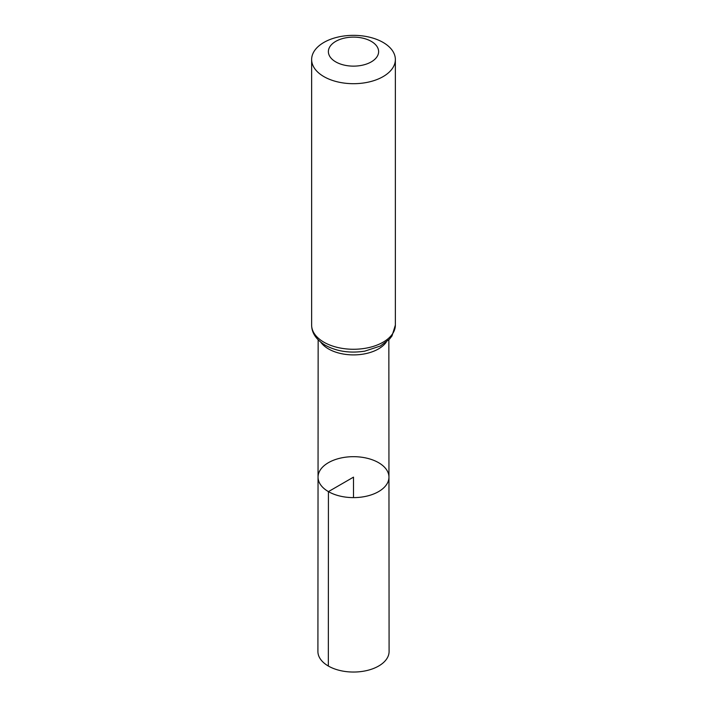 <?xml version="1.0" encoding="UTF-8"?>
<svg xmlns="http://www.w3.org/2000/svg" width="707" height="707" viewBox="0 0 707 707"><rect width="100%" height="100%" fill="white"/><g stroke="black" fill="none" stroke-linecap="round" stroke-linejoin="round"><path stroke-width="1.06" d="M328.428 491.621A35.456 20.468 180 0 1 318.044 477.137A35.456 20.468 180 0 1 353.5 456.678A35.456 20.468 180 0 1 388.956 477.137A35.456 20.468 180 0 1 367.074 496.058A35.456 20.468 180 0 1 328.428 491.621A35.456 20.468 180 0 1 318.044 477.137L317.911 651.492A35.589 20.547 180 0 0 328.34 666.029A35.589 20.547 180 0 0 367.127 670.475A35.589 20.547 180 0 0 389.089 651.492L388.956 477.137A35.456 20.468 180 0 1 367.074 496.058A35.456 20.468 180 0 1 328.428 491.621M335.737 61.88A25.116 14.502 180 0 1 346.996 37.621A25.116 14.502 180 0 1 377.768 55.385A25.116 14.502 180 0 1 335.737 61.88M323.894 76.612A41.863 24.171 180 0 1 311.637 59.521A41.863 24.171 180 0 1 353.5 35.35A41.863 24.171 180 0 1 395.363 59.521A41.863 24.171 180 0 1 369.522 81.853A41.863 24.171 180 0 1 323.894 76.612M353.5 497.613L353.5 477.145L328.428 491.621L328.34 666.029M386.234 342.179A35.341 20.406 180 0 1 328.508 348.922A35.341 20.406 180 0 1 320.766 342.179M323.894 342.188A41.863 24.171 180 0 1 311.637 325.096C311.69 332.997 316.241 339.714 325.282 345.255C336.868 351.485 350.045 353.438 364.83 351.132L380.251 346.059L389.442 339.21L391.996 335.958L395.363 325.096A41.863 24.171 180 0 1 369.522 347.429A41.863 24.171 180 0 1 323.894 342.188M318.15 339.828L318.044 477.137M388.85 339.828L388.956 477.137M311.637 59.521L311.637 325.096M395.363 59.521L395.363 325.096"/></g></svg>
